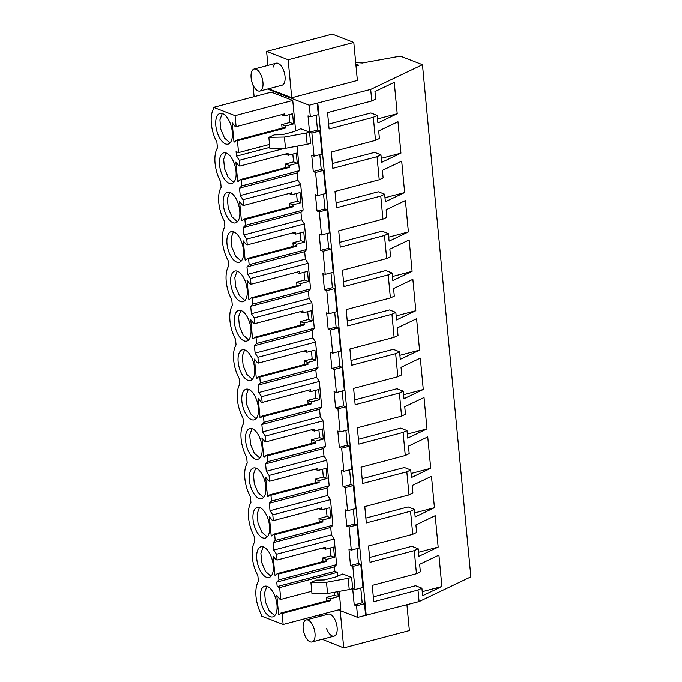 <?xml version="1.0" encoding="UTF-8"?>
<svg xmlns="http://www.w3.org/2000/svg" width="682" height="682" viewBox="0 0 682 682"><rect width="100%" height="100%" fill="white"/><g stroke="black" fill="none" stroke-linecap="round" stroke-linejoin="round"><path stroke-width="1.02" d="M338.383 609.896L357.649 617.363L419.098 601.558L418.006 590.024L421.911 588.157L415.585 585.71L373.318 596.861M355.689 62.539L362.347 63.017L400.334 56.129L422.465 64.705L470.87 576.836L419.098 601.558M357.649 617.363L356.558 605.812L354.231 604.908L352.688 588.626L355.015 589.521L352.833 566.418L350.505 565.514L348.971 549.232L351.29 550.127L349.107 527.024L346.78 526.12L345.245 509.838L347.564 510.733L345.382 487.63L343.063 486.726L341.52 470.444L343.847 471.339L341.656 448.227L339.338 447.332L337.795 431.05L340.122 431.945L337.931 408.833L335.612 407.938L334.069 391.647L336.397 392.551L334.214 369.439L331.887 368.544L330.344 352.253L332.671 353.157L330.489 330.045L328.161 329.15L326.627 312.859L328.946 313.763L326.763 290.651L324.436 289.756L322.901 273.465L325.22 274.369L323.038 251.257L320.719 250.362L319.176 234.071L321.503 234.975L319.312 211.863L316.994 210.968L315.451 194.677L317.778 195.581L315.596 172.469L313.268 171.574L311.725 155.283L314.052 156.187L311.87 133.075L309.543 132.172L308.008 115.889L310.327 116.793L318.272 114.695L317.181 103.135L370.684 89.436L422.465 64.705M316.09 115.267L317.488 130.074L319.815 130.978L321.998 154.089L314.052 156.187M319.815 154.661L321.213 169.477L323.541 170.372L325.723 193.483L317.778 195.581M323.541 194.063L324.939 208.871L327.266 209.766L329.449 232.877L321.503 234.975M327.266 233.457L328.664 248.265L330.983 249.16L333.174 272.271L325.22 274.369M330.983 272.851L332.39 287.659L334.709 288.554L336.891 311.665L328.946 313.763M334.709 312.245L336.107 327.053L338.434 327.948L340.616 351.06L332.671 353.157M338.434 351.639L339.832 366.447L342.159 367.342L344.342 390.454L336.397 392.551M342.159 391.033L343.558 405.841L345.885 406.736L348.067 429.848L340.122 431.945M345.885 430.427L347.283 445.235L349.61 446.13L351.793 469.242L343.847 471.339M349.61 469.821L351.008 484.629L353.327 485.533L355.518 508.636L347.564 510.733M353.327 509.215L354.734 524.023L357.053 524.927L359.235 548.03L351.29 550.127M357.053 548.609L358.451 563.417L360.778 564.321L362.96 587.424L355.015 589.521M360.778 588.003L362.176 602.811L364.503 603.715L365.595 615.266M366.225 615.514L317.821 103.383M356.558 605.812L364.503 603.715M310.327 116.793L309.236 105.233L317.181 103.135M267.489 89.052L309.236 105.233M254.096 96.665L252.988 84.943M349.235 589.538L327.556 593.511L311.981 593.766L310.924 582.522L316.354 580.075L324.257 579.947L336.192 576.802L342.799 573.954L351.631 577.381L352.688 588.626L349.235 589.538L348.17 578.293L351.631 577.381M297.071 146.178L299.389 170.671L297.207 172.896L297.557 176.612L297.915 180.329L300.694 184.481L303.115 210.065L300.933 212.29L301.632 219.723L304.419 223.875L306.84 249.459L304.658 251.684L305.357 259.117L308.145 263.269L310.557 288.853L308.383 291.086L309.082 298.511L311.87 302.663L314.283 328.247L312.1 330.48L312.808 337.905L315.587 342.057L318.008 367.641L315.826 369.874L316.175 373.583L316.533 377.299L319.312 381.451L321.733 407.035L319.551 409.268L320.25 416.693L323.038 420.845L325.459 446.429L323.277 448.662L323.976 456.088L326.763 460.239L329.184 485.823L327.002 488.056L327.701 495.482L330.489 499.633L332.901 525.217L330.727 527.45L331.426 534.876L334.206 539.027L336.627 564.611L334.444 566.844L334.871 571.363L337.36 572.317L337.718 576.145M326.755 600.902L326.422 597.355L330.139 598.796L330.327 600.74L282.101 613.459L283.141 624.473L340.847 609.248L339.159 591.379M295.63 130.935L292.748 100.45L271.274 92.13L213.568 107.355L213.688 108.574C211.548 112.18 210.755 117.278 211.318 123.851C212 130.475 213.85 136.588 216.867 142.197L217.413 147.968A24.194 11.543 -104.8 0 0 220.584 181.591L221.13 187.362A24.194 11.543 -104.8 0 0 224.31 220.985L224.855 226.756A24.194 11.543 -104.8 0 0 228.035 260.379L228.581 266.151A24.194 11.543 -104.8 0 0 231.761 299.773L232.306 305.545A24.194 11.543 -104.8 0 0 235.486 339.167L236.032 344.939A24.194 11.543 -104.8 0 0 239.203 378.561L239.749 384.333A24.194 11.543 -104.8 0 0 242.928 417.955L243.474 423.727A24.194 11.543 -104.8 0 0 246.654 457.349L247.199 463.121A24.194 11.543 -104.8 0 0 250.379 496.743L250.925 502.523A24.194 11.543 -104.8 0 0 254.105 536.137L254.65 541.917A24.194 11.543 -104.8 0 0 257.83 575.531L258.376 581.311C256.236 584.917 255.443 590.007 255.997 596.579C256.688 603.212 258.538 609.324 261.547 614.925L261.666 616.153L283.141 624.473M268.836 137.321L284.411 137.065L306.09 133.084L307.156 144.328L285.477 148.309L269.902 148.565L268.836 137.321L274.266 134.874L282.169 134.746L294.104 131.592L300.719 128.753L309.543 132.172L317.488 130.074M307.156 144.328L310.608 143.416L309.543 132.172L306.09 133.084M355.834 64.091L358.655 65.191L356.004 65.89M418.006 590.024L373.779 601.694L372.236 585.378L416.463 573.707L415.372 562.164L414.281 550.63L370.053 562.3L368.51 545.984L412.738 534.313L411.647 522.77L410.555 511.236L366.328 522.906L364.785 506.59L409.012 494.919L407.921 483.376L406.83 471.842L362.602 483.512L361.059 467.196L405.287 455.516L403.105 432.448L358.877 444.118L357.334 427.793L401.57 416.122L399.388 393.054L355.16 404.724L353.617 388.399L397.845 376.728L395.662 353.66L351.435 365.33L349.892 349.005L394.119 337.334L391.937 314.266L347.709 325.936L346.166 309.611L390.394 297.94L388.211 274.872L343.984 286.542L342.441 270.217L386.668 258.546L384.486 235.478L340.258 247.148L338.715 230.823L382.943 219.152L380.769 196.084L336.533 207.754L334.99 191.429L379.226 179.758L377.044 156.69L332.816 168.36L331.273 152.035L375.501 140.364L373.318 117.295L377.223 115.429L370.897 112.973L328.63 124.133M375.501 140.364L379.405 138.497L378.689 130.961L397.973 121.754L400.939 153.152L381.656 162.359L380.948 154.823L374.623 152.367L332.356 163.527M377.044 156.69L380.948 154.823M379.226 179.758L383.122 177.9L382.414 170.355L401.698 161.148L404.665 192.546L385.381 201.753L384.665 194.217L378.348 191.77L336.081 202.921M380.769 196.084L384.665 194.217M382.943 219.152L386.847 217.294L386.14 209.749L405.415 200.542L408.39 231.94L389.107 241.147L388.39 233.611L382.065 231.164L339.807 242.315M384.486 235.478L388.39 233.611M386.668 258.546L390.573 256.688L389.857 249.143L409.14 239.936L412.107 271.334L392.832 280.541L392.116 273.005L385.79 270.558L343.523 281.709M388.211 274.872L392.116 273.005M390.394 297.94L394.298 296.082L393.582 288.546L412.866 279.33L415.832 310.728L396.549 319.935L395.841 312.399L389.516 309.952L347.249 321.103M391.937 314.266L395.841 312.399M394.119 337.334L398.024 335.476L397.308 327.94L416.591 318.724L419.558 350.122L400.274 359.329L399.567 351.793L393.241 349.346L350.974 360.497M395.662 353.66L399.567 351.793M397.845 376.728L401.749 374.87L401.033 367.334L420.317 358.118L423.283 389.516L404 398.723L403.284 391.187L396.967 388.74L354.7 399.891M399.388 393.054L403.284 391.187M401.57 416.122L405.466 414.264L404.758 406.728L424.034 397.521L427.009 428.91L407.725 438.117L407.009 430.581L400.684 428.134L358.425 439.285M403.105 432.448L407.009 430.581M405.287 455.516L409.191 453.658L408.484 446.122L427.759 436.915L430.726 468.304L411.451 477.519L410.735 469.975L404.409 467.528L362.151 478.679M406.83 471.842L410.735 469.975M409.012 494.919L412.917 493.052L412.201 485.516L431.484 476.309L434.451 507.698L415.176 516.913L414.46 509.369L408.134 506.922L365.867 518.073M410.555 511.236L414.46 509.369M412.738 534.313L416.642 532.446L415.926 524.91L435.21 515.703L438.176 547.092L418.893 556.307L418.185 548.763L411.86 546.316L369.593 557.467M414.281 550.63L418.185 548.763M416.463 573.707L420.368 571.84L419.652 564.304L438.935 555.097L441.902 586.494L422.618 595.701L421.911 588.157M373.318 117.295L329.091 128.966L327.548 112.641L371.775 100.97L370.684 89.436M371.775 100.97L375.68 99.103L374.964 91.567L394.247 82.36L397.214 113.758L377.93 122.965L377.223 115.429M340.199 610.603L343.728 647.9L409.379 630.577L406.941 604.772M319.841 614.789L319.986 616.298M322.16 639.273L343.728 647.9M326.499 628.31A11.389 5.43 -104.8 0 0 334.103 636.118A11.389 5.43 -104.8 0 0 335.894 621.916A11.389 5.43 -104.8 0 0 328.289 614.107L306.175 619.938A11.389 5.43 -104.8 0 0 304.385 634.141A11.389 5.43 -104.8 0 0 311.989 641.958A11.389 5.43 -104.8 0 0 313.78 627.755A11.389 5.43 -104.8 0 0 306.175 619.938M270.081 88.37L270.183 89.419L291.726 97.773L357.377 80.45L353.788 42.454L288.136 59.777L291.726 97.773M311.87 133.075L319.815 130.978M313.268 171.574L321.213 169.477M315.596 172.469L323.541 170.372M316.994 210.968L324.939 208.871M319.312 211.863L327.266 209.766M320.719 250.362L328.664 248.265M323.038 251.257L330.983 249.16M324.436 289.756L332.39 287.659M326.763 290.651L334.709 288.554M328.161 329.15L336.107 327.053M330.489 330.045L338.434 327.948M331.887 368.544L339.832 366.447M334.214 369.439L342.159 367.342M335.612 407.938L343.558 405.841M337.931 408.833L345.885 406.736M339.338 447.332L347.283 445.235M341.656 448.227L349.61 446.13M343.063 486.726L351.008 484.629M345.382 487.63L353.327 485.533M346.78 526.12L354.734 524.023M349.107 527.024L357.053 524.927M350.505 565.514L358.451 563.417M352.833 566.418L360.778 564.321M354.231 604.908L362.176 602.811M310.924 582.522L326.499 582.266L348.17 578.293M269.791 147.372L236.483 156.161L236.057 151.643L238.538 152.606L237.413 140.731L285.639 128.003L285.451 126.068L293.541 123.928L292.578 113.775L284.496 115.906L284.309 113.971L236.091 126.69L235.043 115.684L213.568 107.355M236.483 156.161L239.263 160.313L284.718 148.318M285.792 167.567L285.46 164.012L289.177 165.462L289.364 167.397L241.138 180.125L241.684 185.896L299.389 170.671M239.263 160.313L239.808 166.084L288.034 153.365L288.222 155.3L296.303 153.169L297.267 163.322L289.177 165.462M241.684 185.896L239.501 188.13L297.207 172.896M297.915 180.329L240.209 195.555L239.501 188.13M240.209 195.555L242.988 199.707L300.694 184.481M289.518 206.961L289.185 203.406L292.902 204.856L293.09 206.791L244.864 219.519L245.409 225.29L303.115 210.065M242.988 199.707L243.534 205.478L291.76 192.759L291.947 194.694L300.029 192.563L300.992 202.716L292.902 204.856M245.409 225.29L243.227 227.524L300.933 212.29M301.632 219.723L243.926 234.949L243.227 227.524M243.926 234.949L246.713 239.101L304.419 223.875M293.243 246.355L292.91 242.809L296.627 244.25L296.806 246.185L248.589 258.913L249.135 264.684L306.84 249.459M246.713 239.101L247.259 244.872L295.485 232.153L295.664 234.088L303.754 231.957L304.709 242.11L296.627 244.25M249.135 264.684L246.952 266.918L304.658 251.684M305.357 259.117L247.651 274.343L246.952 266.918M247.651 274.343L250.439 278.495L308.145 263.269M296.968 285.749L296.627 282.203L300.353 283.644L300.532 285.579L252.314 298.307L252.86 304.078L310.557 288.853M250.439 278.495L250.985 284.266L299.21 271.547L299.389 273.482L307.48 271.351L308.435 281.504L300.353 283.644M252.86 304.078L250.678 306.312L308.383 291.086M309.082 298.511L251.377 313.737L250.678 306.312M251.377 313.737L254.164 317.889L311.87 302.663M300.694 325.144L300.353 321.597L304.078 323.038L304.257 324.973L256.031 337.701L256.577 343.472L314.283 328.247M254.164 317.889L254.71 323.66L302.927 310.941L303.115 312.876L311.197 310.745L312.16 320.907L304.078 323.038M256.577 343.472L254.403 345.706L312.1 330.48M312.808 337.905L255.102 353.131L254.403 345.706M255.102 353.131L257.881 357.283L315.587 342.057M304.411 364.538L304.078 360.991L307.795 362.432L307.983 364.367L259.757 377.095L260.302 382.866L318.008 367.641M257.881 357.283L258.427 363.063L306.653 350.335L306.84 352.27L314.922 350.139L315.885 360.301L307.795 362.432M260.302 382.866L258.12 385.1L315.826 369.874M316.533 377.299L258.828 392.525L258.12 385.1M258.828 392.525L261.607 396.677L319.312 381.451M308.136 403.932L307.804 400.385L311.521 401.826L311.708 403.761L263.482 416.489L264.028 422.26L321.733 407.035M261.607 396.677L262.152 402.457L310.378 389.729L310.566 391.664L318.647 389.533L319.611 399.695L311.521 401.826M264.028 422.26L261.845 424.494L319.551 409.268M320.25 416.693L262.553 431.919L261.845 424.494M262.553 431.919L265.332 436.071L323.038 420.845M311.862 443.326L311.529 439.779L315.246 441.22L315.434 443.155L267.208 455.883L267.753 461.663L325.459 446.429M265.332 436.071L265.878 441.851L314.104 429.123L314.283 431.058L322.373 428.927L323.336 439.089L315.246 441.22M267.753 461.663L265.571 463.888L323.277 448.662M323.976 456.088L266.27 471.313L265.571 463.888M266.27 471.313L269.058 475.465L326.763 460.239M315.587 482.72L315.246 479.173L318.971 480.614L319.15 482.549L270.933 495.277L271.479 501.057L329.184 485.823M269.058 475.465L269.603 481.245L317.829 468.517L318.008 470.452L326.098 468.321L327.053 478.483L318.971 480.614M271.479 501.057L269.296 503.282L327.002 488.056M327.701 495.482L269.995 510.707L269.296 503.282M269.995 510.707L272.783 514.859L330.489 499.633M319.312 522.114L318.971 518.567L322.697 520.008L322.876 521.943L274.65 534.671L275.196 540.451L332.901 525.217M272.783 514.859L273.329 520.639L321.554 507.911L321.733 509.846L329.824 507.715L330.779 517.877L322.697 520.008M275.196 540.451L273.022 542.676L330.727 527.45M331.426 534.876L273.721 550.101L273.022 542.676M273.721 550.101L276.508 554.253L334.206 539.027M323.029 561.508L322.697 557.961L326.422 559.402L326.601 561.346L278.375 574.065L278.921 579.845L336.627 564.611M276.508 554.253L277.054 560.033L325.271 547.305L325.459 549.24L333.541 547.109L334.504 557.271L326.422 559.402M278.921 579.845L276.739 582.07L334.444 566.844M337.36 572.317L279.654 587.552L277.173 586.588L276.739 582.07M277.173 586.588L334.871 571.363M279.654 587.552L280.771 599.427L311.742 591.251M330.139 598.796L338.229 596.665L337.752 591.644M235.043 115.684L292.748 100.45M238.538 152.606L269.509 144.431M400.939 153.152L381.281 158.343M404.665 192.546L384.998 197.737M408.39 231.94L388.723 237.131M412.107 271.334L392.448 276.525M415.832 310.728L396.174 315.919M419.558 350.122L399.899 355.313M423.283 389.516L403.616 394.708M427.009 428.91L407.342 434.102M430.726 468.304L411.067 473.496M434.451 507.698L414.792 512.89M438.176 547.092L418.518 552.284M441.902 586.494L422.243 591.678M397.214 113.758L377.555 118.949M353.788 42.454L332.245 34.1L266.585 51.423L267.907 65.395M266.585 51.423L288.136 59.777M259.91 91.056A11.389 5.43 -104.8 0 0 261.709 76.853A11.389 5.43 -104.8 0 0 254.105 69.035A11.389 5.43 -104.8 0 0 252.306 83.238A11.389 5.43 -104.8 0 0 259.91 91.056L282.024 85.224A11.389 5.43 -104.8 0 0 284.803 81.431A11.389 5.43 -104.8 0 0 282.97 68.95A11.389 5.43 -104.8 0 0 276.219 63.204A11.389 5.43 -104.8 0 0 273.439 66.998M327.556 593.511L326.499 582.266M237.413 140.731L236.228 140.27L234.506 142.026L233.935 141.805L232.127 122.726L234.898 126.23L236.091 126.69M282.101 613.459L280.916 612.999L279.194 614.763L278.614 614.542L276.815 595.463L279.586 598.966L280.771 599.427M278.375 574.065L277.19 573.605L275.468 575.369L274.897 575.148L273.09 556.069L275.86 559.572L277.054 560.033M274.65 534.671L273.465 534.211L271.743 535.975L271.172 535.754L269.364 516.675L272.144 520.178L273.329 520.639M270.933 495.277L269.74 494.817L268.017 496.581L267.446 496.36L265.648 477.281L268.418 480.784L269.603 481.245M267.208 455.883L266.023 455.423L264.301 457.187L263.721 456.966L261.922 437.887L264.693 441.39L265.878 441.851M263.482 416.489L262.297 416.029L260.575 417.793L259.995 417.563L258.197 398.493L260.967 401.996L262.152 402.457M259.757 377.095L258.572 376.635L256.85 378.399L256.279 378.169L254.471 359.099L257.242 362.602L258.427 363.063M256.031 337.701L254.846 337.24L253.124 339.005L252.553 338.775L250.746 319.705L253.525 323.208L254.71 323.66M252.314 298.307L251.121 297.846L249.399 299.603L248.828 299.381L247.02 280.311L249.8 283.814L250.985 284.266M248.589 258.913L247.404 258.452L245.673 260.209L245.102 259.987L243.303 240.917L246.074 244.412L247.259 244.872M244.864 219.519L243.679 219.058L241.957 220.815L241.377 220.593L239.578 201.522L242.349 205.018L243.534 205.478M241.138 180.125L239.953 179.664L238.231 181.421L237.651 181.199L235.853 162.12L238.623 165.624L239.808 166.084M267.284 586.392A15.857 7.57 -104.8 0 0 264.676 586.179A15.857 7.57 -104.8 0 0 260.831 600.876A15.857 7.57 -104.8 0 0 270.149 616.639A15.857 7.57 -104.8 0 0 272.766 616.843A15.857 7.57 -104.8 0 0 276.602 602.155A15.857 7.57 -104.8 0 0 267.284 586.392M232.912 222.69A15.857 7.57 -104.8 0 0 235.529 222.903A15.857 7.57 -104.8 0 0 239.365 208.206A15.857 7.57 -104.8 0 0 230.047 192.443A15.857 7.57 -104.8 0 0 227.43 192.239A15.857 7.57 -104.8 0 0 223.594 206.927A15.857 7.57 -104.8 0 0 232.912 222.69M247.805 380.266A15.857 7.57 -104.8 0 0 250.422 380.479A15.857 7.57 -104.8 0 0 254.258 365.791A15.857 7.57 -104.8 0 0 244.949 350.028A15.857 7.57 -104.8 0 0 242.332 349.815A15.857 7.57 -104.8 0 0 238.487 364.503A15.857 7.57 -104.8 0 0 247.805 380.266M233.773 231.837A15.857 7.57 -104.8 0 0 231.155 231.633A15.857 7.57 -104.8 0 0 227.319 246.321A15.857 7.57 -104.8 0 0 236.628 262.084A15.857 7.57 -104.8 0 0 239.246 262.297A15.857 7.57 -104.8 0 0 243.09 247.6A15.857 7.57 -104.8 0 0 233.773 231.837M252.391 428.816A15.857 7.57 -104.8 0 0 249.774 428.603A15.857 7.57 -104.8 0 0 245.938 443.291A15.857 7.57 -104.8 0 0 255.256 459.054A15.857 7.57 -104.8 0 0 257.873 459.267A15.857 7.57 -104.8 0 0 261.709 444.579A15.857 7.57 -104.8 0 0 252.391 428.816M226.33 153.049A15.857 7.57 -104.8 0 0 223.713 152.836A15.857 7.57 -104.8 0 0 219.868 167.533A15.857 7.57 -104.8 0 0 229.186 183.296A15.857 7.57 -104.8 0 0 231.803 183.509A15.857 7.57 -104.8 0 0 235.64 168.812A15.857 7.57 -104.8 0 0 226.33 153.049M225.461 143.902A15.857 7.57 -104.8 0 0 228.078 144.115A15.857 7.57 -104.8 0 0 231.923 129.418A15.857 7.57 -104.8 0 0 222.605 113.655A15.857 7.57 -104.8 0 0 219.988 113.442A15.857 7.57 -104.8 0 0 216.143 128.139A15.857 7.57 -104.8 0 0 225.461 143.902M251.53 419.66A15.857 7.57 -104.8 0 0 254.147 419.873A15.857 7.57 -104.8 0 0 257.984 405.185A15.857 7.57 -104.8 0 0 248.666 389.422A15.857 7.57 -104.8 0 0 246.049 389.209A15.857 7.57 -104.8 0 0 242.212 403.897A15.857 7.57 -104.8 0 0 251.53 419.66M263.567 546.998A15.857 7.57 -104.8 0 0 260.95 546.785A15.857 7.57 -104.8 0 0 257.105 561.482A15.857 7.57 -104.8 0 0 266.423 577.236A15.857 7.57 -104.8 0 0 269.04 577.449A15.857 7.57 -104.8 0 0 272.877 562.761A15.857 7.57 -104.8 0 0 263.567 546.998M244.079 340.872A15.857 7.57 -104.8 0 0 246.696 341.085A15.857 7.57 -104.8 0 0 250.541 326.388A15.857 7.57 -104.8 0 0 241.223 310.634A15.857 7.57 -104.8 0 0 238.606 310.421A15.857 7.57 -104.8 0 0 234.761 325.109A15.857 7.57 -104.8 0 0 244.079 340.872M240.354 301.478A15.857 7.57 -104.8 0 0 242.971 301.691A15.857 7.57 -104.8 0 0 246.816 286.994A15.857 7.57 -104.8 0 0 237.498 271.24A15.857 7.57 -104.8 0 0 234.881 271.027A15.857 7.57 -104.8 0 0 231.036 285.715A15.857 7.57 -104.8 0 0 240.354 301.478M258.972 498.448A15.857 7.57 -104.8 0 0 261.59 498.661A15.857 7.57 -104.8 0 0 265.434 483.973A15.857 7.57 -104.8 0 0 256.117 468.21A15.857 7.57 -104.8 0 0 253.499 467.997A15.857 7.57 -104.8 0 0 249.663 482.686A15.857 7.57 -104.8 0 0 258.972 498.448M259.842 507.604A15.857 7.57 -104.8 0 0 257.225 507.391A15.857 7.57 -104.8 0 0 253.38 522.088A15.857 7.57 -104.8 0 0 262.698 537.842A15.857 7.57 -104.8 0 0 265.315 538.055A15.857 7.57 -104.8 0 0 269.16 523.367A15.857 7.57 -104.8 0 0 259.842 507.604M285.17 154.115L288.222 155.3M285.46 164.012L293.541 161.881L292.808 154.089M293.541 161.881L297.267 163.322M289.364 167.397L288.179 166.937L239.953 179.664M288.895 193.509L291.947 194.694M289.185 203.406L297.267 201.275L296.534 193.483M297.267 201.275L300.992 202.716M293.09 206.791L291.905 206.331L243.679 219.058M292.621 232.903L295.664 234.088M292.91 242.809L300.992 240.669L300.259 232.877M300.992 240.669L304.709 242.11M296.806 246.185L295.621 245.725L247.404 258.452M296.338 272.297L299.389 273.482M296.627 282.203L304.718 280.063L303.976 272.271M304.718 280.063L308.435 281.504M300.532 285.579L299.347 285.119L251.121 297.846M300.063 311.691L303.115 312.876M300.353 321.597L308.443 319.457L307.701 311.665M308.443 319.457L312.16 320.907M304.257 324.973L303.072 324.513L254.846 337.24M303.788 351.094L306.84 352.27M304.078 360.991L312.16 358.851L311.427 351.06M312.16 358.851L315.885 360.301M307.983 364.367L306.798 363.907L258.572 376.635M307.514 390.488L310.566 391.664M307.804 400.385L315.885 398.245L315.152 390.454M315.885 398.245L319.611 399.695M311.708 403.761L310.523 403.301L262.297 416.029M311.239 429.882L314.283 431.058M311.529 439.779L319.611 437.639L318.878 429.848M319.611 437.639L323.336 439.089M315.434 443.155L314.24 442.695L266.023 455.423M314.956 469.276L318.008 470.452M315.246 479.173L323.336 477.042L322.595 469.242M323.336 477.042L327.053 478.483M319.15 482.549L317.965 482.089L269.74 494.817M318.682 508.67L321.733 509.846M318.971 518.567L327.062 516.436L326.32 508.636M327.062 516.436L330.779 517.877M322.876 521.943L321.691 521.491L273.465 534.211M322.407 548.064L325.459 549.24M322.697 557.961L330.787 555.83L330.045 548.03M330.787 555.83L334.504 557.271M326.601 561.346L325.416 560.885L277.19 573.605M326.422 597.355L334.504 595.224L334.231 592.283M334.504 595.224L338.229 596.665M330.327 600.74L329.142 600.279L280.916 612.999M281.444 114.721L284.496 115.906M282.067 128.173L281.734 124.618L289.824 122.487L289.083 114.695M289.824 122.487L293.541 123.928M281.734 124.618L285.451 126.068M285.639 128.003L284.454 127.543L236.228 140.27M285.477 148.309L284.411 137.065M233.935 141.805L235 141.524M278.614 614.542L279.688 614.26M274.897 575.148L275.963 574.866M271.172 535.754L272.237 535.472M267.446 496.36L268.512 496.078M263.721 456.966L264.787 456.684M259.995 417.563L261.07 417.282M256.279 378.169L257.344 377.888M252.553 338.775L253.619 338.494M248.828 299.381L249.893 299.1M245.102 259.987L246.168 259.706M241.377 220.593L242.451 220.312M237.651 181.199L238.726 180.918M266.918 586.264L264.599 592.632L265.46 601.993L269.168 610.748L274.675 615.676M229.672 192.315L227.353 198.684L228.214 208.044L231.923 216.808L237.43 221.727M244.574 349.892L242.255 356.26L243.116 365.629L246.824 374.384L252.331 379.303M233.397 231.71L231.079 238.078L231.94 247.447L235.648 256.202L241.155 261.121M252.016 428.68L249.697 435.048L250.558 444.417L254.267 453.172L259.774 458.091M225.955 152.921L223.636 159.29L224.497 168.65L228.206 177.414L233.713 182.333M222.23 113.527L219.911 119.896L220.772 129.256L224.48 138.02L229.987 142.939M248.299 389.286L245.98 395.654L246.833 405.023L250.55 413.778L256.048 418.697M263.192 546.87L260.874 553.238L261.735 562.599L265.443 571.354L270.95 576.281M240.848 310.498L238.53 316.866L239.391 326.235L243.099 334.99L248.606 339.909M237.123 271.104L234.804 277.472L235.665 286.841L239.373 295.596L244.881 300.515M255.741 468.082L253.423 474.442L254.284 483.811L257.992 492.566L263.499 497.485M259.467 507.476L257.148 513.844L258.009 523.205L261.718 531.96L267.225 536.879M334.103 636.118L311.989 641.958M276.219 63.204L254.105 69.035"/></g></svg>
